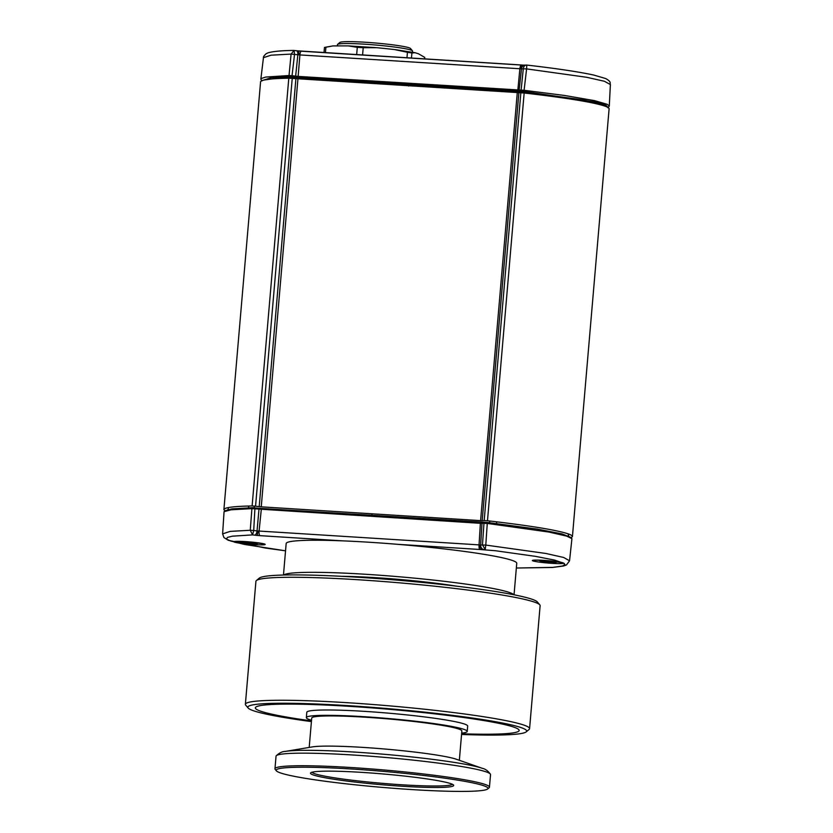 <?xml version="1.0" encoding="UTF-8"?>
<svg xmlns="http://www.w3.org/2000/svg" width="833" height="833" viewBox="0 0 833 833"><rect width="100%" height="100%" fill="white"/><g stroke="black" fill="none" stroke-linecap="round" stroke-linejoin="round"><path stroke-width="1.25" d="M224.92 510.889L223.9 509.588L260.573 81.832C260.989 79.76 270.402 78.541 288.791 78.198L524.155 92.994C565.878 97.815 592.69 102.147 604.602 106.01C607.663 107.061 609.162 108.009 609.1 108.842L572.427 536.608L570.928 537.847M524.155 92.994L487.482 520.75C529.205 525.571 556.017 529.913 567.929 533.776C570.99 534.828 572.49 535.775 572.427 536.608M487.482 520.75L484.181 520.563L520.854 92.807M518.865 92.911L482.192 520.677L484.181 520.563M482.192 520.677L480.599 520.635L517.272 92.869M297.922 79.083L261.25 506.839L480.599 520.635M261.25 506.839L259.209 506.651L295.882 78.896M292.227 78.427L255.564 506.193L259.209 506.651M255.564 506.193L252.118 505.954L288.791 78.198M223.9 509.588C224.316 507.516 233.729 506.308 252.118 505.954M258.584 508.286L487.013 522.406L537.108 529.07L561.994 533.901L571.021 537.493L571.927 538.649L566.607 536.098L548.874 532.048L487.274 523.436L485.785 545.074L545.938 553.476L563.67 557.475L569.553 560.776L566.482 564.941L563.608 566.003L552.425 567.471L516.345 568.023L552.716 567.388L562.525 566.013L564.909 564.555L564.097 563.379L554.736 560.13L535.411 556.34L495.375 550.728L479.912 549.488A4.311 1.239 -86.4 0 1 479.058 544.938L480.391 523.311L251.899 508.63L231.126 509.796L224.056 511.67L222.619 533.891L230.179 531.381L250.264 530.267L251.899 508.63L252.795 507.682L258.584 508.286L258.969 509.327L257.043 530.923L480.651 544.98A4.311 3.78 86.9 0 0 484.067 549.582M225.149 510.691L231.793 508.88L252.795 507.682M342.592 540.856L259.938 535.65A4.311 1.239 -86.4 0 1 259.073 531.11L261.385 508.546M258.032 531.038L257.23 535.442L252.545 534.901L253.711 530.496L250.264 530.267L252.545 534.901L232.397 536.171L227.513 537.389L226.586 538.649L227.326 539.472L230.595 540.981L244.465 544.438L285.542 550.821L265.394 548.041L228.357 540.325L223.952 537.587L222.619 533.891M569.553 560.776L571.927 538.649M487.013 522.406L487.274 523.436L480.391 523.311L480.766 522.343M482.963 522.395L481.984 523.353L480.651 544.98L485.785 545.074L485.202 549.52L482.474 544.886L483.973 523.239L484.941 522.281M254.627 535.161A4.311 2.03 -82.8 0 0 257.043 530.923L253.711 530.496L254.95 507.828M608.059 107.53L605.893 105.177L594.731 101.928L523.957 91.432L289.749 76.709L271.485 77.594L261.822 80.697M523.343 65.141L521.448 65.047A4.311 1.239 93.6 0 0 521.354 65.026A4.311 1.239 93.6 0 0 519.886 68.754L299.901 54.926L298.141 76.407L524.405 90.328L564.514 95.462L594.585 100.647L607.319 104.344L609.287 106.145L607.851 107.749M521.25 65.036L301.463 51.219A4.311 1.239 93.6 0 0 301.369 51.198A4.311 1.239 93.6 0 0 299.901 54.926L297.86 54.739A4.311 2.03 -82.8 0 0 296.34 50.73A4.311 2.03 -82.8 0 0 296.163 50.719L294.205 50.469M609.287 106.145L610.381 84.55L604.383 81.259L586.588 77.271L526.602 68.889L523.957 91.432M261.978 80.936L260.844 79.281L261.229 78.521L265.685 77.073L289.03 75.522L291.092 54.083L271.1 55.186L263.447 57.664L260.844 79.145M289.749 76.709L289.03 75.522L292.466 75.761L298.141 76.407L298.329 77.573M295.528 77.313L297.86 54.739L291.092 54.083L294.08 50.459L294.538 54.312L291.904 76.855M610.381 84.55C609.631 82.988 611.911 82.04 605.695 78.552L593.814 75.064C578.373 71.753 556.028 68.421 526.758 65.068L526.602 68.889L521.479 68.795L519.115 90.245L519.907 91.422M298.86 54.832L298.787 50.99L293.726 50.428C281.408 50.584 272.839 51.396 268.018 52.854L266.154 53.708C264.071 55.634 263.166 56.956 263.447 57.664M520.812 68.785A4.311 2.718 -88.6 0 1 523.593 65.13L524.998 65.12A4.311 3.78 86.9 0 0 521.479 68.795L519.886 68.754L517.71 91.37M521.885 91.318L521.104 90.141L523.291 68.702C523.79 66.171 524.936 64.964 526.737 65.089L524.998 65.12M356.659 54.676L357.284 47.335A51.125 3.863 4.9 0 1 363.209 47.71L362.574 55.04M337.355 45.794L337.459 44.597A37.672 2.843 4.9 0 1 337.584 44.388L339.906 42.441A35.517 2.676 4.9 0 1 375.412 43.004A35.517 2.676 4.9 0 1 410.492 48.491L412.439 50.803A37.672 2.843 4.9 0 1 412.533 51.032L412.429 52.198M337.584 44.388A37.672 2.843 4.9 0 1 364.406 44.17A37.672 2.843 4.9 0 1 412.439 50.803M424.611 58.945L424.747 57.404L418.447 53.77L415.063 52.718L411.908 52.989L411.46 58.123M406.962 57.831L407.431 52.292L394.238 49.511L385.44 48.564L377.047 47.72L363.209 47.71M357.284 47.335L348.288 45.888L332.981 45.909L325.901 47.158L325.432 52.708M324.006 52.614L324.454 47.491L332.981 45.909M324.454 47.491A51.125 3.863 4.9 0 1 325.901 47.158M407.431 52.292A51.125 3.863 4.9 0 1 411.908 52.989M461.555 734.467A139.934 10.558 -175.1 0 0 526.196 731.874A139.934 10.558 -175.1 0 0 424.83 712.163A139.934 10.558 -175.1 0 0 262.551 703.791A139.934 10.558 -175.1 0 0 248.161 708.04A139.934 10.558 -175.1 0 0 311.417 721.597M256.397 580.549L259.292 578.123A139.934 10.558 4.9 0 1 399.153 580.309A139.934 10.558 4.9 0 1 537.337 601.957L539.784 604.841A142.62 10.767 -175.1 0 0 398.945 582.788A142.62 10.767 -175.1 0 0 256.397 580.549A142.62 10.767 -175.1 0 0 255.918 581.33L245.371 704.312A142.62 10.767 4.9 0 1 260.375 700.824A142.62 10.767 4.9 0 1 420.582 708.81A142.62 10.767 4.9 0 1 529.58 728.667A142.62 10.767 4.9 0 1 529.101 729.448L526.196 731.874M529.58 728.667L540.117 605.695A142.62 10.767 -175.1 0 0 539.784 604.841M248.161 708.04L245.714 705.155A142.62 10.767 4.9 0 1 245.371 704.312M456.734 586.203A80.728 6.091 -175.1 0 0 341.405 576.311M311.532 720.253A80.728 6.091 4.9 0 1 306.357 717.619A80.728 6.091 4.9 0 1 314.843 715.641A80.728 6.091 4.9 0 1 405.525 720.16A80.728 6.091 4.9 0 1 467.219 731.405A80.728 6.091 4.9 0 1 461.68 733.123M461.617 733.779A132.395 9.996 -175.1 0 0 518.72 731.197A132.395 9.996 -175.1 0 0 422.81 712.538A132.395 9.996 -175.1 0 0 269.257 704.624A132.395 9.996 -175.1 0 0 255.648 708.644A132.395 9.996 -175.1 0 0 311.469 720.909M306.357 717.619L306.815 712.267A80.728 6.091 4.9 0 1 315.301 710.299A80.728 6.091 4.9 0 1 405.983 714.818A80.728 6.091 4.9 0 1 467.677 726.053L467.219 731.405M483.692 785.706A106.291 8.018 -175.1 0 0 363.365 769.796A106.291 8.018 -175.1 0 0 276.441 770.869A106.291 8.018 -175.1 0 0 381.41 787.31A106.291 8.018 -175.1 0 0 487.638 788.976A106.291 8.018 -175.1 0 0 483.692 785.706M276.441 770.869L275.213 769.421A107.644 8.122 4.9 0 1 274.963 768.786A107.644 8.122 4.9 0 1 367.259 768.63A107.644 8.122 4.9 0 1 485.098 784.447A107.644 8.122 4.9 0 1 489.45 787.175A107.644 8.122 4.9 0 1 489.096 787.758L487.638 788.976M312.021 772.233A70.503 5.321 -175.1 0 0 314.812 773.742A70.503 5.321 -175.1 0 0 390.261 783.968A70.503 5.321 -175.1 0 0 452.34 784.259M313.416 775.002A71.846 5.425 4.9 0 1 310.74 772.785A71.846 5.425 4.9 0 1 382.555 773.919A71.846 5.425 4.9 0 1 453.506 785.03A71.846 5.425 4.9 0 1 394.748 785.748A71.846 5.425 4.9 0 1 313.416 775.002M274.963 768.786L276.035 756.218A107.644 8.122 4.9 0 1 276.202 755.833A107.644 8.122 4.9 0 1 370.945 756.26A107.644 8.122 4.9 0 1 486.17 771.879A107.644 8.122 4.9 0 1 490.429 774.201A107.644 8.122 4.9 0 1 490.533 774.607L489.45 787.175M285.355 751.408L312.323 746.909A75.345 5.685 4.9 0 1 384.45 748.992A75.345 5.685 4.9 0 1 456.224 759.207A75.345 5.685 4.9 0 1 456.359 759.248L482.161 768.276A102.959 7.768 4.9 0 0 481.984 768.213A102.959 7.768 4.9 0 0 383.909 754.261A102.959 7.768 4.9 0 0 285.355 751.408C282.304 751.439 279.242 752.917 276.202 755.833M309.199 747.43L311.719 718.077A75.345 5.685 4.9 0 1 376.329 717.963A75.345 5.685 4.9 0 1 458.806 729.042A75.345 5.685 4.9 0 1 461.857 730.947L459.347 760.3M513.774 594.752A115.714 8.736 -175.1 0 0 399.455 576.79A115.714 8.736 -175.1 0 0 283.741 575.03M514.044 594.804L516.752 563.285A115.714 8.736 -175.1 0 0 402.204 544.709A115.714 8.736 -175.1 0 0 286.167 543.522L283.47 575.03M496.655 521.822L496.551 523.52M248.338 507.776L248.984 506.027M526.414 93.254L526.55 92.099L290.727 77.271L290.915 78.292M526.55 92.099L584.037 100.054L599.562 103.5L606.174 106.603M533.484 92.723L533.339 94.067M264.051 80.02L285.167 77.115L290.727 77.271M285.365 78.271L285.167 77.115M245.183 541.585A15.619 1.177 4.9 0 1 264.707 544.667A15.619 1.177 4.9 0 1 238.842 543.043A15.619 1.177 4.9 0 1 245.183 541.585M543.553 560.349A15.619 1.177 4.9 0 1 563.077 563.431A15.619 1.177 4.9 0 1 537.212 561.796A15.619 1.177 4.9 0 1 543.553 560.349M259.938 535.65L257.23 535.442M479.985 545.001A4.311 2.718 91.4 0 0 482.328 549.593M479.912 549.488L397.258 544.293M296.506 50.761L523.593 65.13A4.311 2.718 -88.6 0 1 523.853 65.151M298.755 51L301.275 51.198M542.658 561.067A6.997 0.531 -175.1 0 0 546.667 562.275A6.997 0.531 -175.1 0 0 554.528 562.244A6.997 0.531 -175.1 0 0 542.658 561.067M242.674 542.585A6.997 0.531 -175.1 0 0 253.867 543.887A6.997 0.531 -175.1 0 0 252.191 542.835A6.997 0.531 -175.1 0 0 242.674 542.585M489.617 522.707L489.7 521.01M371.726 515.481L372.08 513.815M254.596 506.089L253.982 507.724M408.68 86.049L408.639 84.685M235.51 541.398L245.246 541.606L263.728 543.814M533.891 560.151L543.616 560.359L562.098 562.577M224.056 511.67L225.139 510.691M526.758 65.068L526.237 65.057M348.944 45.919L375.766 47.616M395.404 49.657L415.063 52.718M538.555 560.13L541.762 561.619L545.677 562.181L555.559 562.556L557.496 561.754M259.125 542.991L255.721 543.918L251.753 543.803L241.966 542.491L240.185 541.367M490.429 774.201C487.93 770.806 485.17 768.838 482.161 768.276M568.241 534.744L568.689 536.035M228.377 508.536L227.815 509.588"/></g></svg>
